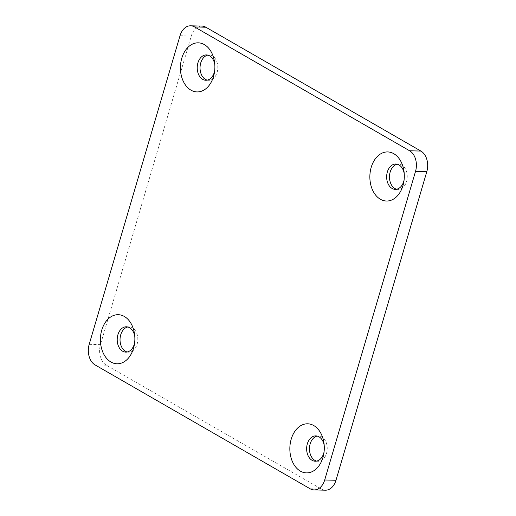 <?xml version="1.0" encoding="UTF-8"?>
<svg xmlns="http://www.w3.org/2000/svg" width="516" height="516" viewBox="0 0 516 516"><rect width="100%" height="100%" fill="white"/><g stroke="black" fill="none" stroke-linecap="round" stroke-linejoin="round"><path stroke-width="0.39" stroke-dasharray="2.58 1.94" d="M127.194 351.996A12.668 8.888 -88.6 0 0 128.6 352.189A12.668 8.888 -88.6 0 0 137.598 342.037A12.668 8.888 -88.6 0 0 132.38 327.77A12.668 8.888 -88.6 0 0 129.232 326.86A12.668 8.888 -88.6 0 0 127.82 326.983M316.624 461.098A12.668 8.888 -88.6 0 0 318.03 461.291A12.668 8.888 -88.6 0 0 327.028 451.139A12.668 8.888 -88.6 0 0 321.81 436.871A12.668 8.888 -88.6 0 0 318.662 435.962A12.668 8.888 -88.6 0 0 317.25 436.085M396.643 189.224A12.668 8.888 -88.6 0 0 398.049 189.424A12.668 8.888 -88.6 0 0 407.047 179.265A12.668 8.888 -88.6 0 0 401.822 164.997A12.668 8.888 -88.6 0 0 398.681 164.088A12.668 8.888 -88.6 0 0 397.268 164.217M207.213 80.128A12.668 8.888 -88.6 0 0 208.619 80.322A12.668 8.888 -88.6 0 0 217.617 70.17A12.668 8.888 -88.6 0 0 212.392 55.896A12.668 8.888 -88.6 0 0 209.251 54.986A12.668 8.888 -88.6 0 0 207.832 55.115M201.937 26.084A15.835 11.113 -88.6 0 0 191.301 36.017L100.472 344.623A15.835 11.113 -88.6 0 0 106.386 365.218L321.416 489.065A15.835 11.113 -88.6 0 0 325.344 490.2M214.656 70.866A12.668 8.888 -88.6 0 0 214.811 70.008A12.668 8.888 -88.6 0 0 214.92 65.597A12.668 8.888 -88.6 0 0 214.811 64.732M404.093 179.968A12.668 8.888 -88.6 0 0 404.241 179.11A12.668 8.888 -88.6 0 0 404.351 174.698A12.668 8.888 -88.6 0 0 404.241 173.834M324.074 451.842A12.668 8.888 -88.6 0 0 324.222 450.984A12.668 8.888 -88.6 0 0 324.332 446.566A12.668 8.888 -88.6 0 0 324.229 445.701M134.644 342.74A12.668 8.888 -88.6 0 0 134.792 341.882A12.668 8.888 -88.6 0 0 134.902 337.464A12.668 8.888 -88.6 0 0 134.799 336.6M95.105 364.935L106.386 365.218M89.191 344.346L100.472 344.623M310.135 488.781L321.416 489.065M180.02 35.733L191.301 36.017M126.414 326.789L129.232 326.86M315.844 435.891L318.662 435.962M395.862 164.017L398.681 164.088M206.426 54.922L209.251 54.986M205.794 80.251L208.619 80.322M395.23 189.353L398.049 189.424M315.212 461.22L318.03 461.291M125.781 352.118L128.6 352.189M324.332 446.566L324.125 444.489M324.222 450.984L323.913 453.048M404.351 174.698L404.144 172.621M404.241 179.11L403.931 181.174M214.92 65.597L214.714 63.52M214.811 70.008L214.501 72.072M134.902 337.464L134.695 335.387M134.792 341.882L134.483 343.946"/><path stroke-width="0.77" d="M110.934 362.019A24.549 17.221 91.4 0 1 101.762 330.105A24.549 17.221 91.4 0 1 124.343 316.463A24.549 17.221 91.4 0 1 134.695 335.387A24.549 17.221 91.4 0 1 134.483 343.946A24.549 17.221 91.4 0 1 110.934 362.019M134.799 336.6A12.668 8.888 -88.6 0 0 129.555 327.699A12.668 8.888 -88.6 0 0 126.414 326.789A12.668 8.888 -88.6 0 0 117.416 336.942A12.668 8.888 -88.6 0 0 122.634 351.209A12.668 8.888 -88.6 0 0 125.781 352.118A12.668 8.888 -88.6 0 0 134.644 342.74M190.946 90.152A24.549 17.221 91.4 0 1 181.78 58.231A24.549 17.221 91.4 0 1 204.355 44.595A24.549 17.221 91.4 0 1 214.714 63.52A24.549 17.221 91.4 0 1 214.501 72.072A24.549 17.221 91.4 0 1 190.946 90.152M214.811 64.732A12.668 8.888 -88.6 0 0 209.573 55.831A12.668 8.888 -88.6 0 0 206.426 54.922A12.668 8.888 -88.6 0 0 197.428 65.074A12.668 8.888 -88.6 0 0 202.653 79.341A12.668 8.888 -88.6 0 0 205.794 80.251A12.668 8.888 -88.6 0 0 214.656 70.866M380.376 199.253A24.549 17.221 91.4 0 1 371.21 167.332A24.549 17.221 91.4 0 1 393.785 153.697A24.549 17.221 91.4 0 1 404.144 172.621A24.549 17.221 91.4 0 1 403.931 181.174A24.549 17.221 91.4 0 1 380.376 199.253M404.241 173.834A12.668 8.888 -88.6 0 0 399.003 164.927A12.668 8.888 -88.6 0 0 395.862 164.017A12.668 8.888 -88.6 0 0 386.858 174.176A12.668 8.888 -88.6 0 0 392.083 188.443A12.668 8.888 -88.6 0 0 395.23 189.353A12.668 8.888 -88.6 0 0 404.093 179.968M300.364 471.121A24.549 17.221 91.4 0 1 291.198 439.206A24.549 17.221 91.4 0 1 313.773 425.565A24.549 17.221 91.4 0 1 324.125 444.489A24.549 17.221 91.4 0 1 323.913 453.048A24.549 17.221 91.4 0 1 300.364 471.121M324.229 445.701A12.668 8.888 -88.6 0 0 318.991 436.8A12.668 8.888 -88.6 0 0 315.844 435.891A12.668 8.888 -88.6 0 0 306.846 446.043A12.668 8.888 -88.6 0 0 312.07 460.311A12.668 8.888 -88.6 0 0 315.212 461.22A12.668 8.888 -88.6 0 0 324.074 451.842M127.82 326.983A12.668 8.888 -88.6 0 0 120.112 338.012A12.668 8.888 -88.6 0 0 125.459 351.28A12.668 8.888 -88.6 0 0 127.194 351.996M317.25 436.085A12.668 8.888 -88.6 0 0 309.542 447.114A12.668 8.888 -88.6 0 0 314.889 460.382A12.668 8.888 -88.6 0 0 316.624 461.098M397.268 164.217A12.668 8.888 -88.6 0 0 389.554 175.24A12.668 8.888 -88.6 0 0 394.901 188.514A12.668 8.888 -88.6 0 0 396.643 189.224M207.832 55.115A12.668 8.888 -88.6 0 0 200.124 66.138A12.668 8.888 -88.6 0 0 205.471 79.412A12.668 8.888 -88.6 0 0 207.213 80.128M89.191 344.346A15.835 11.113 -88.6 0 0 95.105 364.935L310.135 488.781A15.835 11.113 -88.6 0 0 314.063 489.916A15.835 11.113 -88.6 0 0 324.699 479.983L415.528 171.376A15.835 11.113 -88.6 0 0 409.614 150.782L194.584 26.935A15.835 11.113 -88.6 0 0 190.656 25.8A15.835 11.113 -88.6 0 0 180.02 35.733L89.191 344.346M314.063 489.916L325.344 490.2A15.835 11.113 -88.6 0 0 335.981 480.267L426.809 171.654A15.835 11.113 -88.6 0 0 420.895 151.065L205.865 27.219A15.835 11.113 -88.6 0 0 201.937 26.084L190.656 25.8M324.699 479.983L335.981 480.267M415.528 171.376L426.809 171.654M409.614 150.782L420.895 151.065M194.584 26.935L205.865 27.219"/></g></svg>
